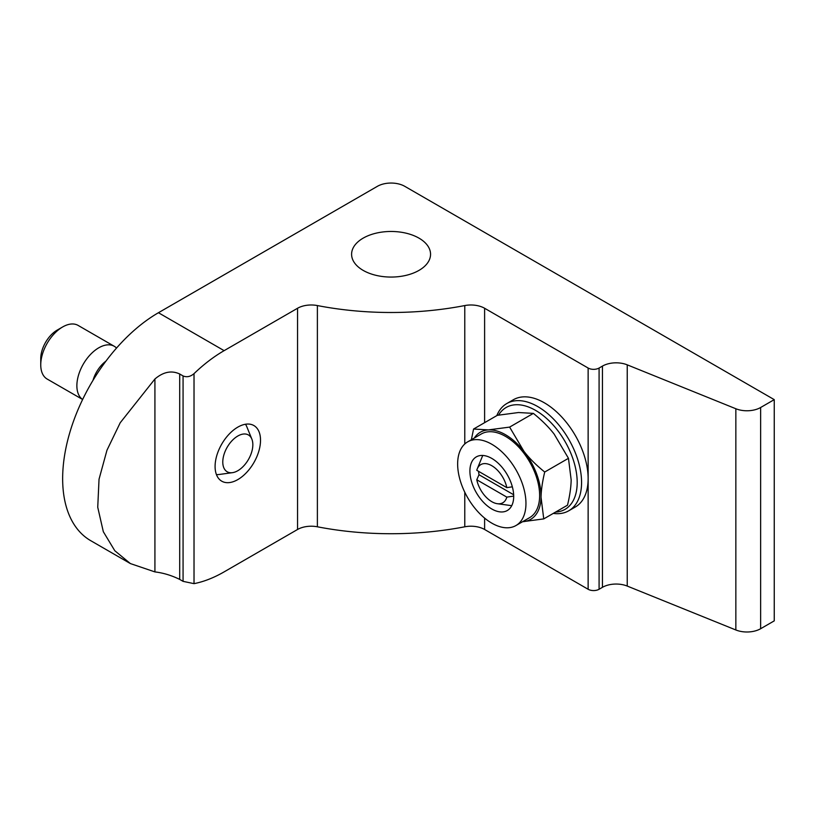 <?xml version="1.0" encoding="UTF-8"?>
<svg xmlns="http://www.w3.org/2000/svg" width="815" height="815" viewBox="0 0 815 815"><rect width="100%" height="100%" fill="white"/><g stroke="black" fill="none" stroke-linecap="round" stroke-linejoin="round"><path stroke-width="1.22" d="M482.786 455.463A30.97 17.879 -120 0 0 482.286 456.553L477.244 468.89A22.025 12.714 60 0 1 492.566 466.18A22.025 12.714 60 0 1 506.818 487.635L512.34 486.83M506.818 487.635L476.775 470.296A22.025 12.714 60 0 1 477.244 468.89M513.695 496.111L506.818 497.119A22.025 12.714 60 0 1 497.354 503.711A22.025 12.714 60 0 1 476.775 479.77L478.996 474.727A26.498 15.302 60 0 1 478.588 471.335M497.354 503.711L510.557 505.514A30.97 17.879 -120 0 0 511.759 505.626M506.818 497.119L476.775 479.77M513.654 494.746L478.996 474.727M260.525 440.253A32.121 18.551 -60 0 1 246.507 472.578A32.121 18.551 -60 0 1 221.751 481.186A32.121 18.551 -60 0 1 215.089 466.486A32.121 18.551 -60 0 1 229.117 434.151A32.121 18.551 -60 0 1 253.873 425.542A32.121 18.551 -60 0 1 260.525 440.253M418.991 238.143A39.477 22.789 180 0 1 430.554 254.27A39.477 22.789 180 0 1 406.186 275.327A39.477 22.789 180 0 1 363.164 270.386A39.477 22.789 180 0 1 351.601 254.27A39.477 22.789 180 0 1 375.97 233.202A39.477 22.789 180 0 1 418.991 238.143M464.774 526.796A19.356 11.176 180 0 1 484.609 529.485L588.135 589.265A7.742 4.472 0 0 0 599.086 589.265L602.448 587.32A19.356 11.176 180 0 1 627.234 586.067L735.853 629.975A19.356 11.176 0 0 0 760.639 628.722L774.25 620.867L774.25 399.635L760.639 407.5A19.356 11.176 180 0 1 735.853 408.753L627.234 364.845A19.356 11.176 0 0 0 602.448 366.098L599.086 368.034A7.742 4.472 180 0 1 588.135 368.034L484.609 308.264A19.356 11.176 0 0 0 464.774 305.564A232.234 134.078 180 0 1 317.381 305.564A19.356 11.176 0 0 0 297.546 308.264L224.125 350.654A135.473 78.22 120 0 0 194.021 373.637C190.455 376.693 186.808 377.467 183.069 375.949L179.708 374.004C171.568 370.193 163.306 371.864 154.921 378.995L120.202 422.771L106.959 450.237L99.033 479.24L97.739 507.256L103.322 531.706L114.793 550.726L130.4 563.583L154.921 571.906C163.306 572.914 171.568 575.41 179.708 579.404L183.069 581.35L194.021 583.652A135.473 78.22 120 0 0 224.125 571.875L297.546 529.485A19.356 11.176 180 0 1 317.381 526.796A232.234 134.078 0 0 0 464.774 526.796L464.774 492.24M130.4 563.583L90.699 540.661A135.473 78.22 -60 0 1 69.937 432.113A135.473 78.22 -60 0 1 158.436 312.726L377.396 186.319A19.356 11.176 180 0 1 404.76 186.319L774.25 399.635M498.597 415.09A58.833 33.965 60 0 1 555.127 427.294A58.833 33.965 60 0 1 577.193 482.164A58.833 33.965 60 0 1 555.545 512.095M553.283 513.399A61.93 35.758 -120 0 0 568.748 510.791A61.93 35.758 -120 0 0 558.346 424.391A61.93 35.758 -120 0 0 506.818 403.527A61.93 35.758 -120 0 0 496.824 415.609M568.748 510.791L575.309 507.001A61.93 35.758 -120 0 0 564.917 420.601A61.93 35.758 -120 0 0 513.379 399.737L506.818 403.527M467.647 441.873L481.329 433.967A48.309 27.893 60 0 1 535.455 474.198A48.309 27.893 60 0 1 529.638 517.637L515.946 525.543A48.309 27.893 -120 0 0 521.773 482.093A48.309 27.893 -120 0 0 467.647 441.873A48.309 27.893 -120 0 0 461.83 485.322A48.309 27.893 -120 0 0 515.946 525.543M523.984 451.398A50.316 29.055 60 0 1 536.708 474.126A50.316 29.055 60 0 1 541.048 497.303A50.316 29.055 60 0 1 522.588 521.702L543.748 518.9L541.048 497.303C541.18 490.08 542.403 481.655 544.715 472.028C536.29 465.233 529.383 458.356 523.984 451.398L509.62 427.101L488.419 429.902A50.316 29.055 60 0 1 523.984 451.398M474.289 438.042A50.316 29.055 60 0 1 488.419 429.902L473.566 429.036L497.323 415.324L518.523 412.522L533.377 413.388C541.792 420.183 548.699 427.06 554.098 434.018L568.462 458.315L571.162 479.923C571.03 487.146 569.817 495.571 567.505 505.188L543.748 518.9M472.588 484.742A30.97 17.879 -120 0 0 507.276 510.526A30.97 17.879 -120 0 0 511.015 482.674A30.97 17.879 -120 0 0 476.317 456.889A30.97 17.879 -120 0 0 472.588 484.742M568.462 458.315L544.715 472.028M533.377 413.388L509.62 427.101M473.566 429.036L471.365 439.723M252.212 450.023A21.251 12.266 -60 0 1 232.448 472.669A21.251 12.266 -60 0 1 223.412 456.706A21.251 12.266 -60 0 1 237.257 436.351A21.251 12.266 -60 0 1 251.845 439.071A21.251 12.266 -60 0 1 252.212 450.023M216.433 474.575A30.196 17.431 120 0 0 219.245 474.473L232.448 472.669M62.643 326.958L57.172 330.116A23.228 13.407 120 0 0 41.443 352.722A23.228 13.407 120 0 0 40.75 358.559L40.75 364.876A30.97 17.879 -60 0 1 41.667 357.102A30.97 17.879 -60 0 1 62.643 326.958A30.97 17.879 -60 0 1 78.128 325.419L114.253 346.273A30.97 17.879 120 0 0 77.792 377.956A30.97 17.879 120 0 0 82.631 399.493L47.168 379.057A30.97 17.879 -60 0 1 40.75 364.876M105.94 361.137A23.228 13.407 120 0 0 93.002 380.33M116.545 348.066A30.97 17.879 120 0 0 114.253 346.273M251.845 439.071L246.802 426.734A30.196 17.431 120 0 0 245.488 424.248M484.609 529.485L484.609 518.106M484.609 422.669L484.609 308.264M464.774 305.564L464.774 443.971M588.135 368.034L588.135 589.265M599.086 368.034L599.086 589.265M602.448 366.098L602.448 587.32M627.234 364.845L627.234 586.067M735.853 408.753L735.853 629.975M760.639 407.5L760.639 628.722M154.921 378.995L154.921 571.906M179.708 374.004L179.708 579.404M317.381 305.564L317.381 526.796M297.546 308.264L297.546 529.485M194.021 373.637L194.021 583.652M224.125 350.654L158.436 312.726M183.069 375.949L183.069 581.35"/></g></svg>
